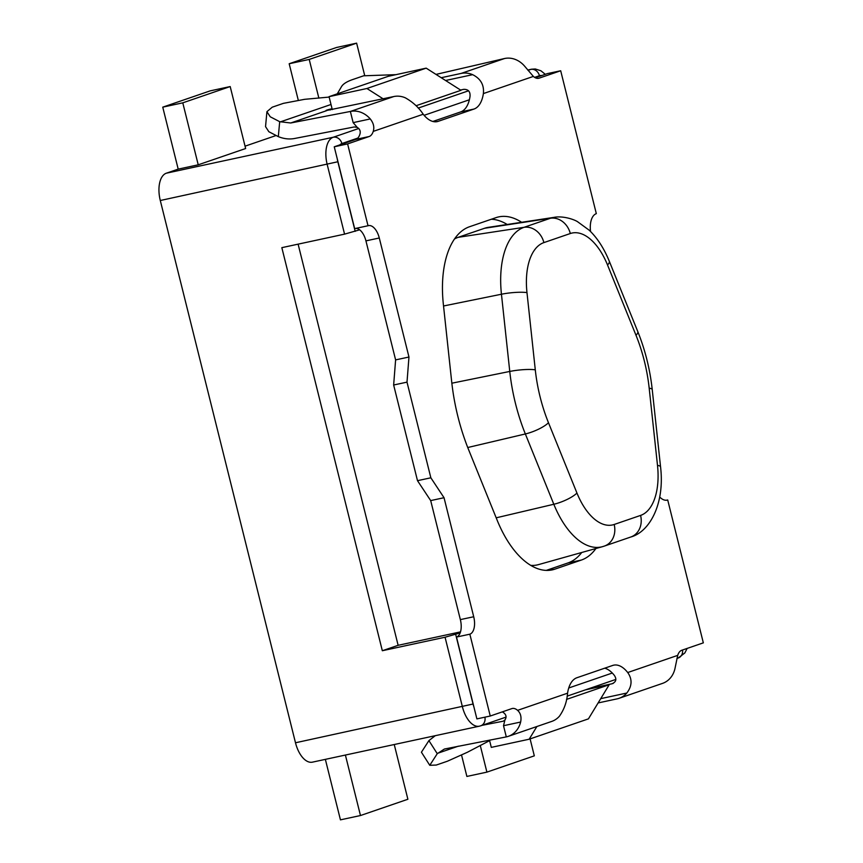 <?xml version="1.0" encoding="UTF-8"?>
<svg xmlns="http://www.w3.org/2000/svg" width="863" height="863" viewBox="0 0 863 863"><rect width="100%" height="100%" fill="white"/><g stroke="black" fill="none" stroke-linecap="round" stroke-linejoin="round"><path stroke-width="1.29" d="M566.527 699.397L609.181 684.747L585.341 689.882M489.494 740.141L491.295 747.38L529.159 739.224L588.426 718.868L609.181 684.747M529.159 739.224L536.883 726.527M416.063 105.728L460.971 90.302L426.182 68.145L388.318 76.3L329.051 96.656L332.277 109.59M383.161 98.835L366.915 88.501L426.182 68.145M366.915 88.501L329.051 96.656M318.868 98.134L309.213 59.428L356.624 43.15L364.682 75.469M309.213 59.428L289.181 63.743L336.592 47.465L356.624 43.15M289.181 63.743L298.231 100.022M230.194 86.559L245.642 148.533L198.231 164.811L182.783 102.837L230.194 86.559L210.162 90.874L162.751 107.152L182.783 102.837M162.751 107.152L178.199 169.126L166.354 173.193A23.981 12.47 77.8 0 0 160.291 200.507L295.491 742.773A23.981 12.47 77.8 0 0 312.395 762.158L479.321 726.193A23.981 12.47 -102.2 0 1 462.417 706.819L445.06 637.228L382.331 650.734L281.834 247.659L344.564 234.143L359.655 229.817M394.24 744.521L407.886 799.257L360.475 815.535L345.394 755.049M325.362 759.364L340.443 819.85L360.475 815.535M530.098 738.901L534.316 755.848L486.905 772.126L480.26 745.449M461.586 755.211L466.883 776.441L486.905 772.126M521.63 222.287A87.94 45.717 77.8 0 0 498.717 216.893A87.94 45.717 77.8 0 0 495.988 217.649L469.58 226.721A87.94 45.717 77.8 0 0 443.355 304.294L451.662 381.511A136.71 71.068 77.8 0 0 457.908 416.581A136.71 71.068 77.8 0 0 468.76 450.076L497.228 520.378A87.94 45.717 77.8 0 0 552.234 569.882A87.94 45.717 77.8 0 0 554.952 569.116L581.36 560.055A87.94 45.717 77.8 0 0 595.912 548.512M546.247 570.4L568.005 562.935A87.94 45.717 77.8 0 0 581.738 552.493M507.196 224.477A87.94 45.717 77.8 0 0 491.338 219.245M588.178 688.911L612.007 683.776C616.117 682.007 616.905 679.213 614.37 675.416A31.985 16.624 77.8 0 0 604.726 668.189M503.539 721.026L504.952 719.904C506.603 717.412 506.354 715.19 504.24 713.226A15.987 8.317 77.8 0 0 502.288 711.889M355.621 228.425A15.318 7.961 -102.2 0 1 365.934 240.874L395.61 359.893L393.647 385.006L417.498 480.68L430.691 500.594L460.357 619.612A15.318 7.961 -102.2 0 1 456.495 637.056L476.894 718.901L490.249 716.02L511.781 708.631A15.987 8.317 -102.2 0 1 512.277 708.491A15.987 8.317 -102.2 0 1 517.595 710.346C520.605 713.097 521.619 716.991 520.637 722.04L503.517 725.718L506.301 736.894L444.402 749.03L437.261 753.69L429.774 765.298L436.268 765.05L447.412 761.22L467.401 752.256L489.612 740.637M329.159 97.077L304.607 99.321L283.388 103.355L272.244 107.185L266.915 111.683L270.227 116.775L279.688 121.683L278.318 136.634L278.889 136.861C284.251 138.911 289.483 139.45 294.585 138.49L354.229 126.958L357.228 127.39L353.15 122.632L370.27 118.943C373.539 123.075 374.531 127.228 373.237 131.392A15.987 8.317 -102.2 0 1 369.137 136.527L355.783 139.396L334.251 146.796L354.661 228.63L368.016 225.75A15.318 7.961 -102.2 0 1 368.49 225.621A15.318 7.961 -102.2 0 1 379.289 237.994L408.965 357.023L407.002 382.136L430.853 477.8L444.035 497.714L473.711 616.743A15.318 7.961 -102.2 0 1 469.85 634.186L490.249 716.02M355.783 139.396A15.987 8.317 77.8 0 0 359.893 134.272C360.788 131.338 359.903 129.04 357.228 127.39M445.578 80.496L472.654 74.671C480.68 78.684 484.262 84.995 483.377 93.582A31.985 16.624 -102.2 0 1 473.992 109.051L460.637 111.931L432.859 121.467M460.637 111.931A31.985 16.624 77.8 0 0 470.022 96.462C470.411 91.651 468.339 89.277 463.798 89.331L460.54 90.032M590.551 231.521A19.59 10.183 -102.2 0 1 596.322 213.657L560.691 70.755L547.336 73.625L535.297 77.767M560.691 70.755L539.159 78.145A15.987 8.317 -102.2 0 1 538.663 78.285A15.987 8.317 -102.2 0 1 533.356 76.419L524.477 65.998A23.981 20.453 71.1 0 0 504.575 58.511L436.009 74.401M473.992 109.051L438.231 121.327A31.985 16.624 -102.2 0 1 437.239 121.607A31.985 16.624 -102.2 0 1 423.215 114.24C418.792 107.508 412.816 102.028 405.286 97.799A23.981 20.453 71.1 0 0 393.787 96.548L325.934 110.626M369.137 136.527L347.606 143.916L368.016 225.75M506.301 736.894A23.981 20.453 -108.9 0 0 508.296 736.344L551.716 721.425A23.981 20.453 71.1 0 0 559.461 716.161C564.219 709.386 566.915 701.738 567.563 693.194A31.985 16.624 -102.2 0 1 576.948 677.725L612.719 665.438A31.985 16.624 -102.2 0 1 613.701 665.168A31.985 16.624 -102.2 0 1 627.725 672.536C632.417 679.203 632.126 686.031 626.829 693.032L600.724 698.652M598.113 702.946L617.099 698.857A23.981 20.453 -108.9 0 0 619.095 698.296L662.514 683.388A23.981 20.453 71.1 0 0 674.855 669.084L677.703 655.373A15.987 8.317 -102.2 0 1 681.802 650.249L703.334 642.859L667.703 499.957A19.59 10.183 -102.2 0 1 667.099 500.13A19.59 10.183 -102.2 0 1 659.72 497.012M472.654 74.671A23.981 20.453 -108.9 0 0 461.155 73.42L441.209 77.713M278.318 136.634L268.857 131.726L265.545 126.634L266.915 111.683M279.688 121.683L290.723 122.988L350.367 111.456L393.787 96.548M290.723 122.988L326.527 110.701C325.178 110.637 326.322 110.151 329.946 109.223L332.05 108.695M395.944 74.66L363.614 75.804L352.46 79.633C346.71 81.64 343.053 83.981 341.478 86.667L337.293 93.819M353.15 122.632L350.367 111.456A23.981 20.453 -108.9 0 1 370.27 118.943M334.251 146.796L347.606 143.916M666.473 500.227L667.703 499.957M456.495 637.056L469.85 634.186M430.691 500.594L444.035 497.714M417.498 480.68L430.853 477.8M393.647 385.006L407.002 382.136M395.61 359.893L408.965 357.023M619.095 698.296A23.981 20.453 -108.9 0 0 626.829 693.032M613.269 683.345L612.665 683.593M503 721.252L482.104 725.33M508.296 736.344A23.981 20.453 -108.9 0 0 520.637 722.04M435.276 735.686L428.911 740.616L437.261 753.69M503.517 725.718L504.952 719.904M429.774 765.298L421.424 752.223L428.911 740.616M460.162 632.903L445.06 637.228M530.691 565.351A79.946 41.564 77.8 0 0 538.48 564.618L602.493 546.667A75.879 39.439 -102.2 0 1 553.819 504.262L496.193 517.822M576.948 493.043A56.71 29.482 77.8 0 0 614.176 524.477L640.583 515.416A56.71 29.482 77.8 0 0 657.498 465.384L649.181 388.167A105.48 54.833 77.8 0 0 635.999 335.265L607.52 264.963A56.71 29.482 77.8 0 0 570.303 233.528L543.895 242.6A56.71 29.482 77.8 0 0 526.98 292.622L535.287 369.839A105.48 54.833 77.8 0 0 540.109 396.904A105.48 54.833 77.8 0 0 548.48 422.741L576.948 493.043A19.191 5.21 -22 0 1 553.819 504.262L525.351 433.96A124.65 64.79 -102.2 0 1 515.459 403.42A124.65 64.79 -102.2 0 1 509.763 371.446L501.446 294.229A75.879 39.439 -102.2 0 1 524.078 227.303L550.486 218.242A75.879 39.439 -102.2 0 1 554.078 217.357L488.35 227.347A79.946 41.564 77.8 0 0 484.564 228.274L458.167 237.336A79.946 41.564 77.8 0 0 454.542 238.954M275.826 135.61L245.06 146.171M198.231 164.811L178.199 169.126M460.508 631.878L398.134 645.308L382.331 650.734M398.134 645.308L298.113 244.153M533.356 76.419L483.377 93.582M423.215 114.24L373.237 131.392M517.595 710.346L567.563 693.194M627.725 672.536L677.703 655.373M461.155 73.42L504.575 58.511M331.004 104.488L280.259 121.91M365.934 240.874L379.289 237.994M436.214 121.769L438.231 121.327M538.156 78.36L539.159 78.145M460.357 619.612L473.711 616.743M458.404 746.161L437.681 753.27M329.946 109.223L330.151 110.033M549.429 570.314L554.952 569.116M568.005 562.935L581.36 560.055M535.287 369.839A19.191 3.258 173.9 0 0 509.763 371.446L451.856 383.204M548.48 422.741A19.191 5.21 -22 0 1 525.351 433.96L467.735 447.519M541.705 75.566A15.987 8.317 77.8 0 0 539.429 75.717L534.607 77.379M469.375 99.774L424.1 115.318M357.778 138.091L341.877 143.549A15.987 8.317 77.8 0 0 339.893 144.855M337.26 158.868A15.987 8.317 77.8 0 0 337.843 161.759L355.189 231.349M455.686 634.434L473.043 704.025A15.987 8.317 77.8 0 0 473.884 706.829M568.749 687.984L612.299 673.032M344.564 234.143L327.206 164.553A23.981 12.47 -102.2 0 1 333.269 137.239L358.781 128.479M160.291 200.507L337.843 161.759M295.491 742.773L473.043 704.025M527.822 70.054L530.821 69.418A23.981 12.47 -102.2 0 1 531.565 69.202L527.789 70.022M166.354 173.193L333.269 137.239A7.994 6.818 -108.9 0 1 341.877 143.549M418.221 108.08L468.566 90.788M528.059 70.356L530.821 69.418A7.994 6.818 71.1 0 1 539.429 75.717M480.065 725.988A23.981 12.47 -102.2 0 1 479.321 726.193L480.723 725.805A7.994 6.818 71.1 0 0 484.887 717.175M687.164 648.404L684.834 652.957L678.275 657.973A7.994 6.818 -108.9 0 0 682.547 649.99M570.303 233.528A19.191 16.365 -108.9 0 0 550.486 218.242L484.564 228.274M543.895 242.6A19.191 16.365 -108.9 0 0 524.078 227.303L458.167 237.336M526.98 292.622A19.191 3.258 173.9 0 0 501.446 294.229L443.539 305.987M657.498 465.384A19.191 3.258 173.9 0 1 660.551 466.786L652.234 389.569A19.191 3.258 173.9 0 0 649.181 388.167M635.999 335.265A19.191 5.21 -22 0 0 637.757 331.511L609.289 261.219C603.949 248.242 597.261 237.897 589.202 230.205L577.476 221.651C573.291 219.04 562.352 215.718 554.078 217.357M607.52 264.963A19.191 5.21 -22 0 0 609.289 261.219M660.551 466.786C664.995 504.132 649.515 531.932 630.788 537.013A19.191 16.365 -108.9 0 0 640.583 515.416M630.788 537.013L604.38 546.074A19.191 16.365 -108.9 0 0 614.176 524.477M545.319 74.326L540.928 70.788L535.33 68.986L531.565 69.202M678.275 657.973L676.926 658.437M615.837 679.418L567.11 696.15M506.063 717.11L480.723 725.805M652.234 389.569C650.012 369.332 645.19 349.979 637.757 331.511M604.38 546.074L602.493 546.667"/></g></svg>
